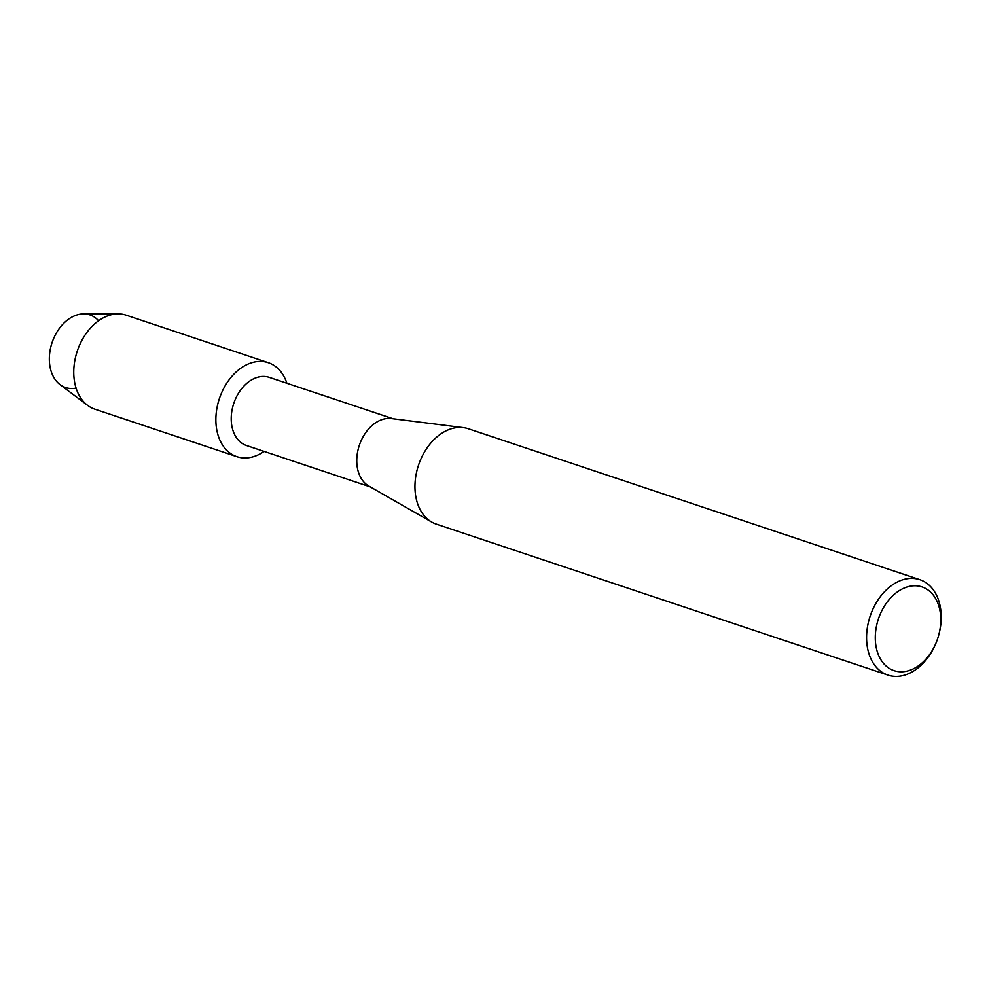 <?xml version="1.0" encoding="UTF-8"?>
<svg xmlns="http://www.w3.org/2000/svg" width="989" height="989" viewBox="0 0 989 989"><rect width="100%" height="100%" fill="white"/><g stroke="black" fill="none" stroke-linecap="round" stroke-linejoin="round"><path stroke-width="1.48" d="M76.091 388.108A38.287 27.074 -71.5 0 1 51.552 372.507A38.287 27.074 -71.5 0 1 56.336 333.07A38.287 27.074 -71.5 0 1 98.603 320.745M370.331 486.909L246.496 445.52A35.925 25.405 -71.5 0 1 237.793 394.401A35.925 25.405 -71.5 0 1 269.28 377.365L393.115 418.755M264.1 451.404A49.549 35.035 -71.5 0 1 221.981 444.148A49.549 35.035 -71.5 0 1 224.923 386.192A49.549 35.035 -71.5 0 1 286.884 383.25A49.549 35.035 -71.5 0 0 268.316 362.691A49.549 35.035 -71.5 0 0 224.923 386.192A49.549 35.035 -71.5 0 0 236.903 456.658A49.549 35.035 -71.5 0 0 264.1 451.404M887.949 675.116L436.322 524.133A50.303 35.567 -71.5 0 1 431.748 522.081L368.761 486.019A35.925 25.405 -71.5 0 1 363.334 436.372A35.925 25.405 -71.5 0 1 391.323 418.532L463.334 427.607A50.303 35.567 -71.5 0 1 468.217 428.707L919.857 579.69A50.303 35.567 -71.5 0 1 937.634 638.684A44.146 31.215 -71.5 0 1 932.714 649.711A44.146 31.215 -71.5 0 1 886.503 666.376A44.146 31.215 -71.5 0 1 883.362 607.864A44.146 31.215 -71.5 0 1 925.964 588.678A44.146 31.215 -71.5 0 1 937.634 638.684A50.303 35.567 -71.5 0 1 932.021 651.244A50.303 35.567 -71.5 0 1 887.949 675.116A50.303 35.567 -71.5 0 1 875.784 603.562A50.303 35.567 -71.5 0 1 919.857 579.69M431.748 522.081A50.303 35.567 -71.5 0 1 424.145 452.579A50.303 35.567 -71.5 0 1 463.334 427.607M236.903 456.658L94.808 409.162A49.549 35.035 -71.5 0 1 87.576 405.342L60.008 384.573A38.287 27.074 -71.5 0 1 56.336 333.07A38.287 27.074 -71.5 0 1 83.645 313.896L118.148 313.884A49.549 35.035 -71.5 0 1 126.221 315.182L268.316 362.691M87.576 405.342A49.549 35.035 -71.5 0 1 82.816 338.683A49.549 35.035 -71.5 0 1 118.148 313.884"/></g></svg>
